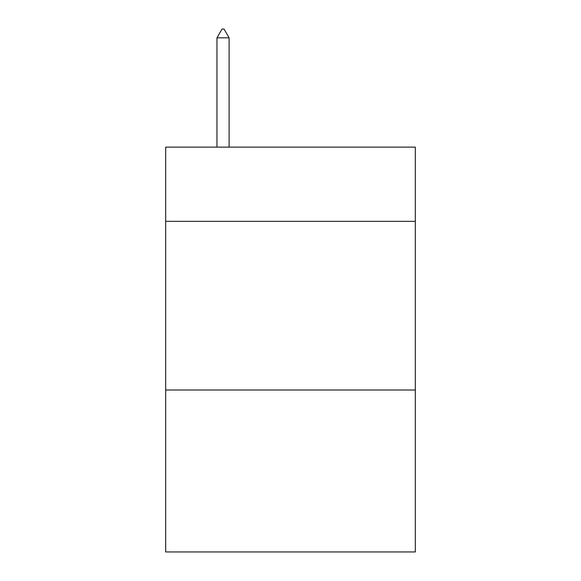 <?xml version="1.0" encoding="UTF-8"?>
<svg xmlns="http://www.w3.org/2000/svg" width="581" height="581" viewBox="0 0 581 581"><rect width="100%" height="100%" fill="white"/><g stroke="black" fill="none" stroke-linecap="round" stroke-linejoin="round"><path stroke-width="0.87" d="M415.321 221.339L415.321 147.124L165.679 147.124L165.679 221.339L415.321 221.339L415.321 551.95L165.679 551.95L165.679 221.339M415.321 390.018L165.679 390.018M229.103 37.823L224.041 29.05L222.015 29.05L216.96 37.823L229.103 37.823L229.103 147.124M216.96 37.823L216.96 147.124"/></g></svg>

